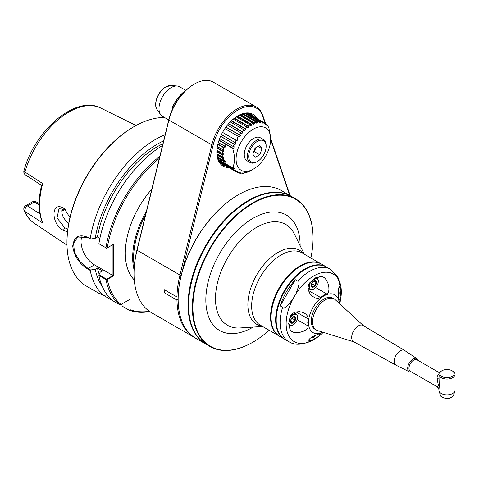 <?xml version="1.0" encoding="UTF-8"?>
<svg xmlns="http://www.w3.org/2000/svg" width="479" height="479" viewBox="0 0 479 479"><rect width="100%" height="100%" fill="white"/><g stroke="black" fill="none" stroke-linecap="round" stroke-linejoin="round"><path stroke-width="0.72" d="M289.753 195.432L270.683 139.515M265.144 123.271L262.809 116.409M265.54 123.522L262.773 115.415L262.809 116.415A36.985 21.351 120 0 0 237.961 109.996A36.985 21.351 120 0 0 213.119 145.101L182.08 271.97M228.705 167.464A29.872 17.25 -60 0 1 216.843 152.388A29.872 17.25 -60 0 1 237.961 115.798A29.872 17.25 -60 0 1 256.948 118.541M178.146 299.088A84.975 49.062 -60 0 1 178.146 298.932A84.975 49.062 -60 0 1 238.231 194.863A84.975 49.062 -60 0 1 238.368 194.785M206.018 344.197A85.352 49.277 -60 0 1 205.748 344.042L195.827 338.318A85.352 49.277 -60 0 1 178.146 299.243A85.352 49.277 -60 0 1 238.5 194.708L238.231 194.863L238.5 194.708A85.352 49.277 -60 0 1 281.179 190.48L291.1 196.21A85.352 49.277 -60 0 1 291.37 196.366M205.748 344.042A85.352 49.277 -60 0 1 192.666 275.653A85.352 49.277 -60 0 1 248.427 200.438A85.352 49.277 -60 0 1 291.1 196.21M188.606 305.129A84.975 49.062 -60 0 1 188.606 304.973A84.975 49.062 -60 0 1 248.691 200.899A84.975 49.062 -60 0 1 248.829 200.827M252.852 342.216A85.352 49.277 -60 0 1 252.72 342.293A85.352 49.277 -60 0 1 210.042 346.521L206.287 344.353A85.352 49.277 -60 0 1 188.606 305.279A85.352 49.277 -60 0 1 248.96 200.749M248.96 200.743A85.352 49.277 -60 0 1 291.639 196.516L295.393 198.689A85.352 49.277 -60 0 1 313.068 237.758A85.352 49.277 -60 0 1 313.068 237.913M210.042 346.521A85.352 49.277 -60 0 1 196.959 278.125A85.352 49.277 -60 0 1 252.714 202.916A85.352 49.277 -60 0 1 295.393 198.689M269.132 330.265A84.975 49.062 -60 0 1 252.984 342.138A84.975 49.062 -60 0 1 192.899 307.452A84.975 49.062 -60 0 1 252.984 203.377A84.975 49.062 -60 0 1 313.068 238.069A84.975 49.062 -60 0 1 310.859 257.989M279.467 336.228A41.727 24.094 -60 0 1 279.197 336.078A41.727 24.094 -60 0 1 272.802 302.638A41.727 24.094 -60 0 1 300.064 265.869A41.727 24.094 -60 0 1 320.924 263.803A41.727 24.094 -60 0 1 321.193 263.959M300.465 266.258A41.35 23.872 120 0 0 300.327 266.33L300.327 266.33A41.35 23.872 120 0 0 271.09 316.972A41.35 23.872 120 0 0 271.09 317.128M284.562 339.168A41.727 24.094 -60 0 1 284.292 339.018L279.736 336.384A41.727 24.094 -60 0 1 271.09 317.284A41.727 24.094 -60 0 1 300.596 266.18A41.727 24.094 -60 0 1 321.463 264.109L326.019 266.743A41.727 24.094 -60 0 1 326.289 266.899M284.292 339.018A41.727 24.094 -60 0 1 277.898 305.584A41.727 24.094 -60 0 1 305.159 268.809A41.727 24.094 -60 0 1 326.019 266.743M305.56 269.198A41.35 23.872 120 0 0 305.428 269.276L305.428 269.276A41.35 23.872 120 0 0 276.185 319.918A41.35 23.872 120 0 0 276.191 320.068M282.604 307.344A41.727 24.094 -60 0 0 288.753 341.593L284.831 339.33A41.727 24.094 -60 0 1 276.185 320.223A41.727 24.094 -60 0 1 305.692 269.12L305.428 269.276L305.692 269.12A41.727 24.094 -60 0 1 326.558 267.054L330.48 269.318A41.727 24.094 -60 0 0 297.746 281.113C300.046 280.55 299.435 284.777 295.908 293.795L292.663 299.411C286.598 306.991 283.245 309.632 282.604 307.344L280.155 305.931L295.298 279.7A41.727 24.094 120 0 0 280.155 305.931M295.298 279.7L297.746 281.113M288.586 323.63L289.502 320.798A36.512 21.082 120 0 1 289.891 317.487L290.831 315.212L292.968 313.194L295.836 311.973L299.435 311.649L303.099 312.476L305.979 314.182L307.871 316.625L308.195 318.93A22.285 12.867 120 0 0 307.919 321.631L307.919 323.654A22.285 12.867 120 0 0 308.195 326.031L307.859 327.923L306.207 329.72L303.123 331.396L299.543 332.414L295.914 332.671L293.01 332.157L290.849 330.875L289.891 329.121A36.512 21.082 120 0 1 289.502 326.259L288.586 323.63L289.502 320.798M339.312 303.452A21.812 12.592 120 0 0 323.331 296.273A21.812 12.592 120 0 0 308.512 322.624A21.812 12.592 120 0 0 322.732 332.169M339.389 303.524L339.389 303.464A22.285 12.867 120 0 0 339.108 301.087L338.264 294.699L338.282 289.711L339.336 286.418L339.994 286.658L340.533 288.25A36.512 21.082 120 0 1 340.922 291.112L340.922 296.573A36.512 21.082 120 0 1 340.533 299.884L339.767 303.872M312.853 339.737L317.577 337.006L312.853 339.737A36.512 21.082 120 0 1 310.176 340.832L308.536 341.162L307.991 340.725L310.206 338.234L314.308 335.797L320.577 333.18A22.285 12.867 120 0 0 322.774 332.234L322.834 332.204M323.319 332.354L320.247 335.019A36.512 21.082 120 0 1 317.577 337.006M317.577 277.634A36.512 21.082 120 0 1 320.247 276.539L322.229 276.485L324.409 277.694L326.295 279.916L327.887 283.149L328.834 286.831L328.953 290.094L328.181 292.723L326.726 293.938A22.285 12.867 120 0 0 324.528 294.884L322.774 295.896A22.285 12.867 120 0 0 320.577 297.489L318.098 298.387L315.308 297.926L312.458 296.315L309.955 293.627L308.392 290.34L307.997 287.22L308.662 284.334L310.176 282.353A36.512 21.082 120 0 1 312.853 280.365C313.931 278.323 315.505 277.413 317.577 277.634L312.853 280.365M340.922 291.112L340.455 293.447L340.922 296.573M289.502 326.259L288.819 323.259M307.919 321.631L307.919 323.654M289.442 326.109A7.113 4.107 120 0 0 289.891 325.69M317.278 278.257A7.113 4.107 120 0 0 317.421 277.658M322.774 295.896L324.528 294.884M316.529 277.826A6.64 3.832 -60 0 1 316.924 278.006A6.64 3.832 -60 0 1 318.301 281.047A6.64 3.832 -60 0 1 318.301 281.203M313.745 289.094A6.64 3.832 -60 0 1 313.607 289.172A6.64 3.832 -60 0 1 310.29 289.502A6.64 3.832 -60 0 1 309.877 282.616M315.152 278.281A6.257 3.616 -60 0 1 318.301 281.353A6.257 3.616 -60 0 1 313.877 289.023A6.257 3.616 -60 0 1 309.727 288.095A6.257 3.616 -60 0 1 310.973 281.724M316.469 282.412A3.664 2.114 120 0 0 312.577 282.065A3.664 2.114 120 0 0 312.577 287.25A3.664 2.114 120 0 0 316.469 282.412M316.044 282.478L314.883 280.826L312.559 282.167L311.398 285.161L312.559 286.813L314.883 285.472L316.044 282.478L313.865 281.221M314.883 285.472L311.757 283.67M313.745 337.102A6.64 3.832 -60 0 1 313.607 337.186L313.607 337.186A6.64 3.832 -60 0 1 310.889 337.755M316.218 334.905A6.257 3.616 -60 0 1 313.877 337.03L313.607 337.186L313.877 337.03A6.257 3.616 -60 0 1 311.218 337.539M338.222 290.412A6.64 3.832 -60 0 1 339.09 293.046A6.64 3.832 -60 0 1 339.09 293.208M339.09 293.046L339.09 293.358A6.257 3.616 -60 0 1 338.419 296.447M338.204 290.801A6.257 3.616 -60 0 1 339.09 293.358M289.969 317.104A6.64 3.832 -60 0 1 292.819 314.344A6.64 3.832 -60 0 1 296.136 314.014A6.64 3.832 -60 0 1 297.513 317.05A6.64 3.832 -60 0 1 297.513 317.212M292.956 325.103A6.64 3.832 -60 0 1 292.819 325.181A6.64 3.832 -60 0 1 289.502 325.51A6.64 3.832 -60 0 1 289.148 325.259M289.747 318.493A6.257 3.616 -60 0 1 294.639 314.236A6.257 3.616 -60 0 1 297.513 317.361A6.257 3.616 -60 0 1 293.088 325.025A6.257 3.616 -60 0 1 288.849 323.84M293.088 316.924A3.664 2.114 120 0 0 290.843 322.708A3.664 2.114 120 0 0 295.333 320.116A3.664 2.114 120 0 0 293.088 316.924M292.932 317.146L290.921 319.649L290.921 322.331L292.932 322.511L294.944 320.008L294.944 317.326L292.932 317.146M294.944 320.008L291.819 318.206M292.932 322.511L290.753 321.253M363.357 325.648L335.318 299.77A17.927 10.346 120 0 0 334.24 298.974L332.899 298.201A17.927 10.346 120 0 0 323.936 299.088A17.927 10.346 120 0 0 312.224 314.883A17.927 10.346 120 0 0 314.972 329.247L316.314 330.019A17.927 10.346 120 0 0 317.547 330.558L353.975 341.898M334.24 298.974A17.927 10.346 120 0 0 325.277 299.86A17.927 10.346 120 0 0 313.565 315.655A17.927 10.346 120 0 0 316.314 330.019M416.987 358.693L404.671 350.484A8.538 4.928 120 0 0 404.557 350.412L363.076 325.481A9.388 5.419 120 0 0 353.64 330.875A9.388 5.419 120 0 0 353.688 341.743L396.025 365.196A8.538 4.928 120 0 0 396.139 365.261L409.407 371.824A7.586 4.383 -60 0 1 409.264 362.986A7.586 4.383 -60 0 1 416.987 358.693A7.586 4.383 -60 0 1 418.215 360.489M404.557 350.412A8.538 4.928 120 0 0 395.983 355.316A8.538 4.928 120 0 0 396.025 365.196M411.575 371.985A7.586 4.383 -60 0 1 409.407 371.824M438.926 374.35L438.608 374.506C437.608 374.901 437.093 376.201 437.058 378.392C438.345 386.074 439.027 385.691 437.213 386.751L437.195 386.775A3.796 3.766 165.3 0 1 438.812 388.942L437.171 386.763L410.341 371.273A6.64 3.832 -60 0 1 409.323 365.956A6.64 3.832 -60 0 1 413.658 360.106A6.64 3.832 -60 0 1 416.981 359.777L439.447 372.746M441.291 371.099L441.961 370.71L441.291 371.099A8.059 4.652 0 0 0 438.926 374.392A8.059 4.652 0 0 0 441.291 377.68A8.059 4.652 0 0 0 450.074 378.691A8.059 4.652 0 0 0 455.05 374.392A8.059 4.652 0 0 0 452.691 371.099L452.02 370.71A7.113 4.107 0 0 0 441.961 370.71L441.961 370.71A7.113 4.107 0 0 0 441.961 376.518A7.113 4.107 0 0 0 452.02 376.518A7.113 4.107 0 0 0 452.02 370.71M455.05 374.392L455.05 390.187A8.059 4.652 180 0 1 454.912 391.038A8.059 4.652 180 0 1 449.38 394.63A8.059 4.652 180 0 1 441.291 393.481A8.059 4.652 180 0 1 439.063 391.038A8.059 4.652 180 0 1 438.926 390.187A8.059 4.652 180 0 1 438.932 390.002L438.812 388.96A3.796 3.766 165.3 0 1 438.932 389.714M438.926 374.392L439.267 385.984L438.926 390.187M166.201 321.05L151.699 312.841A85.352 49.277 -60 0 1 134.024 273.766L134.024 272.994A84.406 48.732 -60 0 1 137.012 249.733L168.859 119.546A36.985 21.351 -60 0 1 193.708 84.442L194.378 84.053A37.937 21.902 -60 0 1 213.341 82.172L256.259 106.955A37.937 21.902 120 0 0 211.814 144.838L179.96 275.024A85.352 49.277 120 0 0 176.955 297.004L164.213 289.645L176.955 297.004M290.13 195.648L270.689 138.629M262.773 115.415A37.937 21.902 120 0 0 256.259 106.955M177.99 299.477A327.911 267.737 -60 0 1 176.955 300.07L164.213 292.711L165.542 290.412M176.955 300.07A85.352 49.277 120 0 0 194.618 337.617A85.352 49.277 120 0 0 195.222 337.958M164.213 292.711A85.352 49.277 -60 0 1 164.213 289.645M134.024 273.766A85.352 49.277 -60 0 1 137.042 250.242L168.895 120.061A37.937 21.902 -60 0 1 194.378 84.053M182.295 330.342L194.618 337.617M164.878 320.445L176.08 326.912M172.512 109.176L172.512 107.051A28.453 16.424 -60 0 1 186.295 89.956M186.439 89.824A28.069 16.208 -60 0 0 172.512 106.847L173.308 107.512M168.764 119.948L162.531 116.355A17.07 9.855 -60 0 1 160.621 114.589A17.07 9.855 -60 0 1 160.609 100.65A17.07 9.855 -60 0 1 171.069 87.633A17.07 9.855 -60 0 1 177.116 86.016A17.07 9.855 -60 0 1 179.601 86.789L185.732 90.327M237.626 116.002A28.926 16.699 -60 0 1 251.756 114.756A28.926 16.699 -60 0 1 254.535 117.145M226.286 166.063A28.926 16.699 -60 0 1 222.831 164.854A28.926 16.699 -60 0 1 216.843 151.999M222.933 164.129A28.926 16.699 -60 0 1 221.25 163.716M249.984 113.954A28.926 16.699 -60 0 1 251.182 115.205M268.246 126.995L268.803 127.318A28.261 16.316 120 0 0 268.803 127.318L268.863 128.168A27.519 6.946 40.6 0 0 268.252 127.139L268.198 126.288A28.261 16.316 120 0 0 267.258 125.061L267.36 125.965A27.519 3.515 35.2 0 0 266.569 125.169L266.468 124.265A28.261 16.316 120 0 0 265.3 123.36L265.456 124.306L264.51 123.762L264.354 122.816A28.261 16.316 120 0 0 262.989 122.253L263.205 123.229A27.519 3.515 24.8 0 1 262.121 122.941L261.905 121.971A28.261 16.316 120 0 0 260.372 121.774L260.654 122.75A27.519 6.946 19.4 0 1 259.462 122.738L259.175 121.756A28.261 16.316 120 0 0 257.516 121.923L257.876 122.893A27.519 10.203 13.6 0 1 256.6 123.157L256.241 122.181A28.261 16.316 120 0 0 254.493 122.708L254.936 123.654A27.519 13.208 7.2 0 1 253.613 124.175L253.169 123.229A28.261 16.316 120 0 0 251.373 124.097L251.9 125.007L250.559 125.785L250.032 124.875A28.261 16.316 120 0 0 248.242 126.073L248.852 126.923A27.519 18.178 -8.5 0 1 247.523 127.935L246.919 127.079A28.261 16.316 120 0 0 245.17 128.57L245.859 129.354A27.519 20.022 -18.6 0 1 244.583 130.569L243.895 129.785A28.261 16.316 120 0 0 242.236 131.539L242.997 132.246A27.519 21.369 -30.6 0 1 241.805 133.635L241.039 132.928A28.261 16.316 120 0 0 239.506 134.898L240.344 135.515A27.519 22.196 -44.7 0 1 239.255 137.054L238.422 136.437A28.261 16.316 120 0 0 237.057 138.575L237.955 139.09A27.519 22.471 -60 0 1 237.003 140.736L236.111 140.215A28.261 16.316 120 0 0 234.944 142.467L235.89 142.88A27.519 22.196 -75.3 0 1 235.105 144.592L234.153 144.173A28.261 16.316 120 0 0 233.213 146.484L234.207 146.796A27.519 21.369 -89.4 0 1 233.596 148.526L232.608 148.221A28.261 16.316 120 0 0 232.602 148.239C235.111 156.196 235.111 162.71 232.602 167.77A28.261 16.316 120 0 0 232.608 167.776L233.596 167.536A27.519 6.946 -139.4 0 1 234.207 168.566L233.213 168.806A28.261 16.316 120 0 0 234.153 170.033L235.105 169.734A27.519 3.515 -144.8 0 1 235.89 170.536L234.944 170.829A28.261 16.316 120 0 0 236.111 171.733L237.003 171.398L237.955 171.943L237.003 171.398M268.809 127.33L270.689 139.108A24.465 14.125 120 0 0 253.385 129.12A24.465 14.125 120 0 0 236.087 159.088A24.465 14.125 120 0 0 253.385 169.075A24.465 14.125 120 0 0 270.689 139.108M237.955 171.943L237.057 172.284A28.261 16.316 120 0 0 238.422 172.841L239.255 172.476A27.519 3.515 -155.2 0 0 240.344 172.757L239.506 173.129A28.261 16.316 120 0 0 241.039 173.326L241.805 172.949A27.519 6.946 -160.6 0 0 242.997 172.961L242.236 173.338A28.261 16.316 120 0 0 243.895 173.176L244.583 172.805A27.519 10.203 -166.4 0 0 245.859 172.548L245.17 172.919A28.261 16.316 120 0 0 246.919 172.392L247.523 172.051A27.519 13.208 -172.8 0 0 248.852 171.524L248.242 171.871A28.261 16.316 120 0 0 250.032 170.997L253.385 169.075M236.979 116.397L251.9 125.007M237.488 116.08L251.373 124.097M239.225 115.176L253.169 123.229M239.805 114.918L254.936 123.654M240.5 114.631L254.493 122.708M242.164 114.056L256.241 122.181M242.434 113.978L257.876 122.893M243.356 113.751L257.516 121.923M244.865 113.493L259.175 121.756M259.223 121.923L260.654 122.75M245.889 113.409L260.372 121.774M247.086 113.415L261.905 121.971M262.031 122.552L263.205 123.229M247.781 113.475L262.989 122.253M248.302 113.547L265.3 123.36M266.51 124.63L267.258 125.061M219.011 140.371L232.608 148.221M219.089 140.149L233.596 148.526M218.292 142.664L225.531 146.454L224.699 147.927L223.699 147.742L222.861 149.759L223.903 149.855L223.477 151.382L222.442 151.286L222.16 153.358L223.214 153.358L223.214 154.903L222.16 154.903L222.442 156.974L223.477 156.878L223.903 158.405L222.861 158.501L223.699 160.519L224.699 160.333L225.531 161.806L224.531 161.992L225.896 163.896L232.602 167.77L218.292 159.513M232.602 148.239L225.896 144.365L224.531 146.269M225.896 144.365L225.896 163.896M217.125 148.221L222.442 151.286M217.191 147.754L223.477 151.382M216.915 150.328L222.16 153.358M216.861 151.238L223.214 154.903M216.843 151.837L222.16 154.903M216.933 153.789L222.442 156.974M216.993 154.424L223.903 158.405M217.095 155.172L222.861 158.501M217.43 156.902L223.699 160.519M217.496 157.166L225.531 161.806M217.759 158.082L224.531 161.992M232.776 167.74L234.207 168.566M218.735 160.447L233.213 168.806M219.34 161.483L234.153 170.033M234.716 169.853L235.89 170.536M219.729 162.052L234.944 170.829M220.053 162.465L236.111 171.733M220.963 162.992L237.057 172.284M238.764 172.691L239.506 173.129M241.673 173.015L242.236 173.338M217.382 146.592L222.861 149.759M217.849 144.359L223.699 147.742M217.933 144.017L224.699 147.927M219.633 138.647L233.213 146.484M220.591 136.347L234.153 144.173M220.639 136.24L235.105 144.592M221.388 134.641L234.944 142.467M222.561 132.396L237.003 140.736M237.057 138.575L237.955 139.09M224.873 128.612L238.422 136.437M225.878 127.163L240.344 135.515M225.944 127.073L239.506 134.898M227.465 125.091L241.039 132.928M228.489 123.863L242.997 132.246M228.639 123.69L242.236 131.539M230.267 121.917L243.895 129.785M231.261 120.93L245.859 129.354M231.519 120.69L245.17 128.57M233.219 119.169L246.919 127.079M234.123 118.421L248.852 126.923M234.494 118.133L248.242 126.073M236.213 116.894L250.032 124.875M253.523 138.491A12.897 7.448 120 0 0 253.385 138.569A12.897 7.448 120 0 0 244.266 154.364A12.897 7.448 120 0 0 244.266 154.513M266.126 146.388L266.126 145.61A13.274 7.664 120 0 0 263.378 139.533L260.295 137.754A13.274 7.664 120 0 0 253.654 138.413A13.274 7.664 120 0 0 244.266 154.675L244.266 154.675A13.274 7.664 120 0 0 247.02 160.752L250.104 162.531A13.274 7.664 120 0 0 256.738 161.872L257.409 161.489A12.328 7.119 120 0 0 266.126 146.388A12.328 7.119 120 0 0 257.409 141.353A12.328 7.119 120 0 0 248.691 156.453A12.328 7.119 120 0 0 257.409 161.489L256.738 161.872M263.378 139.533A13.274 7.664 120 0 0 253.146 143.089A13.274 7.664 120 0 0 247.35 156.453A13.274 7.664 120 0 0 250.104 162.531M255.091 157.405L259.732 154.723L262.055 148.735L259.732 145.43L255.091 148.113L252.768 154.1L255.091 157.405M259.732 154.723L254.367 151.627L255.918 147.634M253.541 152.106L254.367 151.627M262.055 148.735L258.031 146.412M145.448 215.245A66.383 38.326 120 0 0 139.91 227.315A66.383 38.326 120 0 0 133.617 258.049A66.383 38.326 120 0 0 134.264 266.635M145.532 214.891A66.006 38.11 120 0 0 139.874 227.178A66.006 38.11 120 0 0 133.617 257.738A66.006 38.11 120 0 0 133.617 257.894M146.424 211.245A66.383 38.326 120 0 0 134.084 269.845M151.843 189.109A66.383 38.326 120 0 0 134.27 279.934M159.357 158.381A93.89 54.205 120 0 0 107.284 247.853L113.499 244.266L113.499 275.856L107.284 279.449A93.89 54.205 120 0 0 121.025 304.488A476.15 274.904 180 0 1 119.493 304.602A94.836 54.756 -60 0 1 105.937 279.514L98.896 275.449L98.967 274.814A5741.486 3314.818 180 0 1 100.243 272.168L102.47 270.88L97.441 267.977L95.213 269.264A90.327 52.151 120 0 0 102.296 286.466M121.636 304.141L122.289 306.219L129.336 310.284A476.15 274.904 -120 0 0 130.007 309.674L130.007 299.309L121.025 304.488M130.007 309.674A93.89 54.205 120 0 0 149.346 311.32M105.937 247.793L98.896 243.727L105.937 247.793A94.836 54.756 -60 0 1 159.878 156.262M106.524 248.2L107.284 247.853M113.499 275.856L112.966 275.545L112.966 244.571L113.499 244.266M107.284 279.449L106.685 279.173L112.966 275.545L94.459 264.863A18.968 10.951 60 0 1 82.262 235.89M106.685 279.173L98.967 274.814M95.213 269.264A5741.486 3314.818 0 0 1 90.633 270L88.094 268.533L80.185 261.857L74.49 252.523L73.58 243.206L77.897 237.033L88.094 237.56L90.184 238.698A94.836 54.756 120 0 1 165.183 134.581M106.524 279.173L105.937 279.514M98.896 275.449A94.836 54.756 120 0 0 112.445 300.537L119.493 304.602M164.531 117.505A94.836 54.756 120 0 0 134.024 126.642A94.836 54.756 120 0 0 66.964 242.793A94.836 54.756 120 0 0 86.603 286.208L99.189 293.471L102.626 294.98C97.081 292.238 97.117 292.214 102.728 294.926L103.733 295.507L107.057 294.771M99.003 293.364L98.446 292.909M102.728 294.926L102.626 294.98A94.836 54.756 120 0 0 103.183 295.19L113.577 301.189A94.836 54.756 120 0 0 113.583 301.189M149.717 311.584A94.836 54.756 -60 0 1 129.336 310.284M133.348 127.031L134.018 126.642A94.836 54.756 120 0 0 134.018 126.642L133.354 127.031A93.89 54.205 120 0 0 133.348 127.031A93.89 54.205 120 0 0 66.964 242.021L66.964 242.793M90.633 270L90.184 270.419A94.836 54.756 120 0 0 103.733 295.507M90.184 270.419L87.831 269.06C79.023 263.576 73.994 255.93 72.73 246.122C73.994 236.692 79.023 233.764 87.831 237.339L90.184 238.698M163.65 140.838A90.327 52.151 120 0 0 95.213 238.291A5741.486 3314.818 180 0 1 90.633 239.027M95.213 238.291L97.441 237.003A87.25 50.373 -60 0 1 162.956 143.694M97.441 237.003L99.889 238.416M162.525 145.448A94.836 54.756 120 0 0 98.896 243.727M23.95 170.775A3.796 3.796 0 0 0 25.537 174.991A3.796 2.311 122.9 0 1 24.962 172.045A3.796 1.245 15.8 0 1 23.95 170.775C34.404 130.647 75.862 94.531 100.841 108.098A66.575 38.44 120 0 0 24.962 172.045L42.727 183.577L41.709 184.882C38.17 199.102 38.254 211.347 41.966 221.615L42.727 222.969L24.962 211.49A3.796 2.311 -57.1 0 1 27.602 205.91L34.308 202.036L39.116 204.814M67.515 231.854L63.408 230.351C50.864 224.088 50.864 200.749 63.408 208.066L64.497 208.874L69.946 217.568M36.206 201.851A3.796 2.191 120 0 0 34.308 202.036A3.796 2.191 60 0 0 32.41 201.851A3.796 3.796 0 0 1 36.206 201.851L39.116 203.533M32.41 201.851L25.704 205.725A3.796 2.191 60 0 1 27.602 205.91L39.889 213.862M62.156 208.143C60.863 213.598 63.054 218.687 68.736 223.406M67.838 229.1L64.797 227.782L57.031 217.945L58.995 208.7L65.09 209.401M99.219 274.293A87.25 50.373 -60 0 1 97.441 267.977M300.129 245.745A66.677 38.494 120 0 0 300.129 245.577A66.677 38.494 120 0 0 252.948 218.34A66.677 38.494 120 0 0 205.838 300.105A66.677 38.494 120 0 0 253.163 327.097M304.297 254.199L294.292 233.89A58.222 33.614 120 0 0 248.128 233.279A58.222 33.614 120 0 0 215.478 298.645A58.222 33.614 120 0 0 239.979 327.965L262.564 326.474M303.644 253.822A42.763 24.686 120 0 0 269.677 258.6A42.763 24.686 120 0 0 247.871 304.722A42.763 24.686 120 0 0 261.917 326.097M320.924 263.803L302.015 252.882A41.727 24.094 120 0 0 260.289 276.976A41.727 24.094 120 0 0 260.289 325.157L279.197 336.078M320.78 334.581L319.661 335.51A39.021 22.525 -60 0 1 286.137 323.756A39.021 22.525 -60 0 1 292.663 299.411M295.908 293.795A39.021 22.525 -60 0 1 327.977 272.323A39.021 22.525 -60 0 1 340.671 299.13L341.341 292.07L337.917 276.97L330.48 269.318M338.791 287.244L340.533 288.25M340.533 299.884L338.731 298.842M341.102 293.31L340.455 293.447M308.195 318.93L296.052 311.919M297.136 319.649L308.195 326.031M308.069 322.648L307.769 322.583M308.434 290.478L320.577 297.489M326.726 293.938L315.667 287.55M318.445 333.977L320.247 335.019M310.176 340.832L308.434 339.827M438.608 374.506A3.796 2.191 -120 0 0 438.926 374.668M454.912 391.038L453.601 395.115A6.73 3.886 180 0 1 446.991 398.289A6.73 3.886 180 0 1 440.375 395.115L439.063 391.038M437.058 378.392A3.796 1.251 -171 0 0 438.926 377.895M213.119 145.101L211.814 144.838L168.895 120.061L168.859 119.546M181.218 275.269L179.96 275.024L137.042 250.242L137.012 249.733M160.621 114.589L157.136 109.655A14.454 8.347 -60 0 1 165.794 86.944A14.454 8.347 -60 0 1 171.105 85.466L177.116 86.016M94.459 264.863L88.094 268.533L87.831 269.06M42.727 222.969A67.994 39.254 -60 0 1 42.727 183.577M25.704 205.725A3.796 3.796 0 0 0 24.1 210.473A3.796 2.838 157.3 0 0 24.962 211.49A66.575 38.44 120 0 0 34.314 223.334L66.994 245.152M61.599 210.928A50.265 29.021 120 0 0 65.198 209.509M63.408 208.066L64.797 209.197M63.408 230.351L64.797 227.782M178.146 298.932L178.146 299.243M188.606 304.973L188.606 305.279M313.068 238.069L313.068 237.758M271.09 316.972L271.09 317.284M276.185 319.918L276.185 320.223M340.425 300.561L340.671 299.13M288.753 341.593C294.801 345.694 303.165 345.048 313.853 339.641L319.661 335.51M308.009 288.19L310.29 289.502M316.589 277.814L316.924 278.006M318.301 281.353L318.301 281.047M289.166 325.319L289.502 325.51M293.861 312.697L296.136 314.014M297.513 317.361L297.513 317.05M453.601 395.115C452.631 397.283 450.428 398.414 447.003 398.516C442.806 397.959 440.596 396.828 440.375 395.115M180.966 329.738L176.074 326.912M171.105 85.466L165.542 86.986C158.1 91.136 152.969 104.374 157.136 109.655M244.266 154.364L244.266 154.675M133.617 257.738L133.617 258.049M100.841 108.098L136.078 125.492M61.659 210.018L64.252 208.874M24.1 210.473C26.405 215.987 29.812 220.274 34.314 223.334M25.537 174.991L41.583 185.373"/></g></svg>
